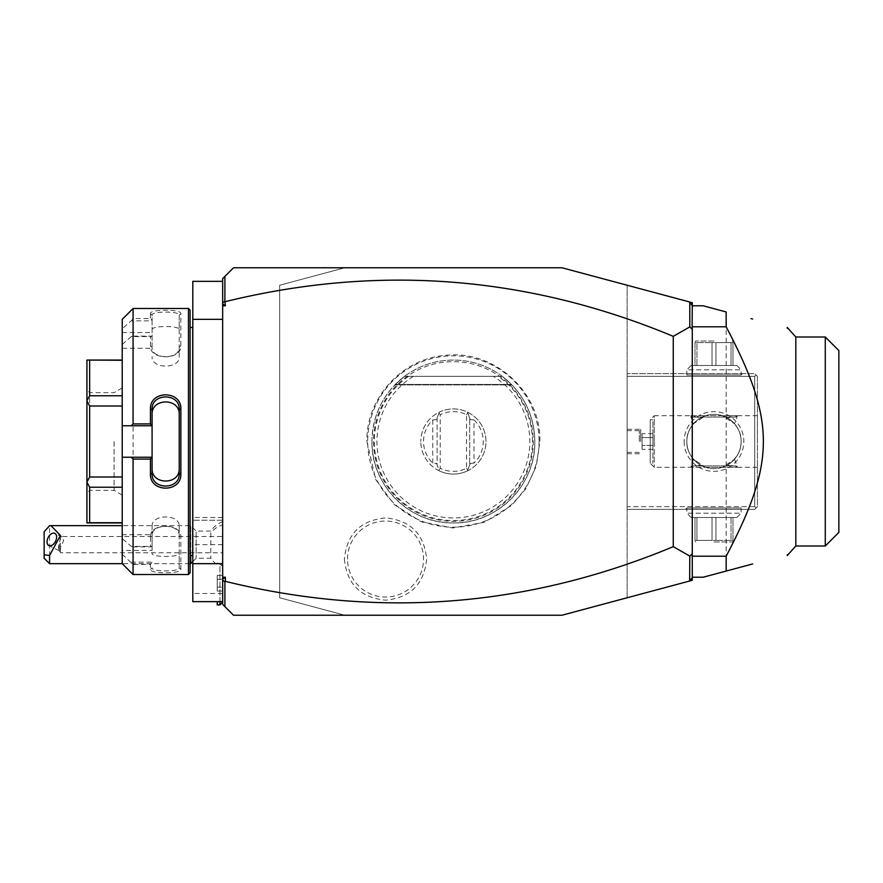 <?xml version="1.0" encoding="UTF-8"?>
<svg xmlns="http://www.w3.org/2000/svg" width="883" height="883" viewBox="0 0 883 883"><rect width="100%" height="100%" fill="white"/><g stroke="black" fill="none" stroke-linecap="round" stroke-linejoin="round"><path stroke-width="0.66" stroke-dasharray="4.42 3.31" d="M122.218 406.003L122.218 476.997L122.218 360.275L122.218 406.003L89.647 406.003L89.647 476.997L86.931 482.129L86.931 522.935L122.218 522.725L122.218 487.228L122.218 522.725M152.086 329.69C151.214 325.485 180.099 325.485 179.227 329.69L179.227 315.165C180.11 311.048 151.114 311.092 152.086 315.165L152.086 348.288L122.218 348.288L122.218 319.348M122.218 554.281L133.079 564.469L150.452 564.469L150.452 569.403C149.569 573.939 181.832 573.895 180.849 569.403L180.86 537.063C181.832 522.637 149.569 522.482 150.452 537.063L152.086 535.893L152.086 526.411L152.086 550.462L122.218 550.462L122.218 563.652L190.088 563.652M122.218 550.462L122.218 534.712L152.086 534.712L152.086 546.411L131.247 546.411L122.218 538.531L122.218 534.712M122.218 348.288L122.218 538.531M122.218 360.275L89.647 360.275L89.647 395.772L86.931 400.694L86.931 482.129M122.218 476.997L122.218 487.228L122.218 476.997L89.647 476.997M152.086 348.288L152.086 320.849L131.247 320.849L122.218 328.719M122.218 332.538L152.086 332.538M122.218 344.469L131.247 336.589L152.086 336.589M131.247 336.589L133.079 336.114L133.079 546.886L131.247 546.411M152.086 550.462L152.086 534.712M152.086 562.416L150.452 564.469M131.247 562.151L152.086 562.151M133.079 564.469L133.079 574.513M122.218 457.239L152.086 457.239M152.086 425.761L122.218 425.761M152.086 473.443L152.086 414.602M133.079 308.487L133.079 318.531L131.247 320.849M133.079 336.114L150.452 336.114L150.452 345.937C149.569 360.518 181.832 360.363 180.849 345.937L180.86 313.597C181.832 309.105 149.569 309.061 150.452 313.597L152.086 315.165L152.086 320.584L150.452 318.531L133.079 318.531M179.227 329.69L179.227 356.589C180.11 369.226 151.203 369.226 152.086 356.589M150.452 345.937L152.086 347.107C151.114 359.734 180.11 359.878 179.227 347.107L179.227 356.589M180.849 345.937L179.227 347.107L179.227 315.165L180.849 313.597M188.454 308.487L188.454 574.513M150.452 313.597L150.452 318.531M152.086 336.533L150.452 336.114M150.452 537.063L150.452 546.886L133.079 546.886M179.227 473.443L179.227 409.557M190.088 310.121L190.088 572.879M190.088 441.5L190.088 327.494L190.088 441.5M192.693 327.494L192.693 555.506M192.803 441.5L192.803 556.599L192.803 441.5M192.803 593.508L192.803 601.654L222.659 601.654L222.659 593.508L192.803 593.508L192.803 281.346L222.659 281.346L222.659 601.654M192.803 319.348L222.659 319.348L222.659 593.508M222.659 520.219L192.803 520.219L222.659 520.219M222.659 517.504L192.803 517.504M222.659 319.348L222.659 281.346M222.659 604.369L222.659 278.631L233.52 267.77L344.811 267.77L279.668 285.231L279.668 597.769L344.811 615.23L233.52 615.23L222.659 604.369M222.659 564.502L222.659 521.732L222.659 564.502M692.272 577.603L689.645 581.014M692.272 302.681L692.272 580.319L561.974 615.23L344.811 615.23L279.668 597.769L279.668 285.231L344.811 267.77L561.974 267.77L692.272 302.681M692.272 577.228L692.272 305.772L703.122 305.772L726.168 311.953L726.168 571.047L703.122 577.228L692.272 577.228L692.272 305.772M692.272 305.397L689.645 301.986M751.069 318.62L752.647 319.039M752.647 563.961L751.069 564.38M795.826 336.997L795.826 546.003M787.272 327.494L787.272 328.321M787.272 555.506L787.272 554.679M825.274 546.003L825.274 336.997M838.85 532.438L838.85 350.562M627.118 597.769L627.118 285.231L627.118 597.769M627.118 506.643L627.118 373.641L627.118 509.359L627.118 506.643L754.7 506.643L754.7 376.357L627.118 376.357L754.7 376.357L754.7 506.643L756.058 508.001L754.7 506.643L627.118 506.643M539.072 441.5A85.684 85.684 0 0 1 453.387 527.184A85.684 85.684 0 0 1 367.703 441.5A85.684 85.684 0 0 1 453.387 355.816A85.684 85.684 0 0 1 539.072 441.5M344.392 559.038C346.82 584.016 360.54 597.725 385.54 600.175C410.54 597.714 424.248 583.994 426.666 559.038C424.237 534.072 410.518 520.352 385.518 517.902C360.518 520.374 346.809 534.083 344.392 559.038M373.531 441.5A79.856 79.856 0 0 0 453.387 521.356A79.856 79.856 0 0 0 533.255 441.5A79.856 79.856 0 0 0 453.387 361.644A79.856 79.856 0 0 0 373.531 441.5M371.953 441.5A81.435 81.435 0 0 1 453.387 360.065A81.435 81.435 0 0 1 534.822 441.5A81.435 81.435 0 0 1 453.387 522.935A81.435 81.435 0 0 1 371.953 441.5C372.593 414.668 383.443 392.957 404.524 376.357A81.435 81.435 0 0 1 502.25 376.357L404.524 376.357L502.25 376.357C523.332 392.957 534.193 414.668 534.822 441.5C535.948 484.999 496.908 524.061 453.387 522.935C409.867 524.061 370.827 484.988 371.953 441.5M502.25 376.357L404.524 376.357L395.297 384.436L404.524 376.357L395.297 384.436L404.524 376.357L395.297 384.436L404.524 376.357L395.297 384.436L404.524 376.357L395.297 384.436L404.524 376.357L395.297 384.436L404.524 376.357L395.297 384.436L404.524 376.357L395.297 384.436L404.524 376.357L502.25 376.357L511.489 384.436L502.25 376.357L511.489 384.436L502.25 376.357L511.489 384.436L502.25 376.357L511.489 384.436L502.25 376.357L511.489 384.436L502.25 376.357L511.489 384.436L502.25 376.357L511.489 384.436L502.25 376.357L511.489 384.436L502.25 376.357L404.524 376.357L502.25 376.357M436.566 463.398L439.27 470.86A32.572 32.572 0 0 0 467.504 470.86L469.679 464.888L469.679 418.112L469.679 464.888L470.22 463.398L474.016 463.089L474.016 419.911L470.22 419.602L467.504 412.14A32.572 32.572 0 0 0 439.27 412.14L437.107 418.112L437.107 464.888L439.27 470.86A32.572 32.572 0 0 1 420.816 441.5A32.572 32.572 0 0 0 453.387 474.072A32.572 32.572 0 0 0 485.97 441.5A32.572 32.572 0 0 0 453.387 408.928A32.572 32.572 0 0 0 420.816 441.5A32.572 32.572 0 0 1 439.27 412.14L436.566 419.602L432.758 419.911A29.856 29.856 0 0 0 432.758 463.089L436.566 463.398L437.107 464.888L437.107 418.112L436.566 419.602M470.22 419.602L467.504 412.14A32.572 32.572 0 0 1 467.504 470.86L470.22 463.398M438.994 412.913L440.242 414.69A29.856 29.856 0 0 1 466.544 414.69L466.544 468.31A29.856 29.856 0 0 1 440.242 468.31L440.242 414.69M438.994 470.087L440.242 468.31M467.78 412.913L466.544 414.69M467.78 470.087L466.544 468.31M474.016 419.911A29.856 29.856 0 0 1 474.016 463.089M347.527 559.038A38.002 38.002 0 0 1 385.529 521.036A38.002 38.002 0 0 1 423.531 559.038A38.002 38.002 0 0 1 385.529 597.04A38.002 38.002 0 0 1 347.527 559.038M684.126 441.5A29.856 29.856 0 0 0 713.983 471.356A29.856 29.856 0 0 0 743.839 441.5A29.856 29.856 0 0 0 713.983 411.644A29.856 29.856 0 0 0 684.126 441.5A29.856 29.856 0 0 1 713.983 411.644A29.856 29.856 0 0 1 743.839 441.5A29.856 29.856 0 0 1 713.983 471.356A29.856 29.856 0 0 1 684.126 441.5M754.7 509.359L627.118 509.359L754.7 509.359L757.415 506.643L757.415 376.357L754.7 373.641L627.118 373.641L754.7 373.641L756.058 374.999L754.7 376.357L756.058 374.999L757.415 376.357L757.415 506.643L754.7 509.359M742.482 509.359L685.484 509.359L742.482 509.359L741.124 508.001L686.842 508.001L741.124 508.001L741.124 513.166L686.842 513.166L686.842 508.001L685.484 509.359M685.484 373.641L742.482 373.641L685.484 373.641L686.842 374.999L741.124 374.999L686.842 374.999L686.842 369.834L741.124 369.834L741.124 374.999L742.482 373.641M757.415 441.5L757.415 415.716L757.415 441.5M727.515 417.968L735.572 415.716L737.051 417.03L734.501 423.73L722.46 415.716L737.051 415.716L722.46 415.716L727.515 417.968C736.864 424.513 741.411 432.361 741.124 441.5C741.301 435.429 739.093 429.513 734.501 423.73M692.393 415.716L705.506 415.716L690.914 415.716L700.451 417.968L705.506 415.716L693.464 423.73L690.914 417.03L692.393 415.716L654.259 415.716L654.259 441.5L654.259 415.716L650.197 419.789L650.197 463.211L650.197 419.789L652.901 419.789L652.901 463.211L652.901 419.789M692.272 417.074L735.694 417.074L692.272 417.074L690.914 415.716L690.914 417.03M735.694 417.074L737.051 415.716L737.051 417.03M722.46 415.716L705.506 415.716L722.46 415.716M693.464 423.73C688.872 429.513 686.665 435.429 686.842 441.5C686.566 432.35 691.102 424.502 700.451 417.968M686.842 441.5A27.141 27.141 0 0 1 713.983 414.359A27.141 27.141 0 0 1 741.124 441.5A27.141 27.141 0 0 0 713.983 414.359A27.141 27.141 0 0 0 686.842 441.5C686.665 447.571 688.872 453.487 693.464 459.27L705.506 467.284L690.914 467.284L722.46 467.284L705.506 467.284L700.451 465.032C691.102 458.487 686.555 450.639 686.842 441.5A27.141 27.141 0 0 0 713.983 468.641A27.141 27.141 0 0 0 741.124 441.5C741.4 450.65 736.864 458.498 727.515 465.032L722.46 467.284L734.501 459.27C739.093 453.487 741.301 447.571 741.124 441.5A27.141 27.141 0 0 1 713.983 468.641A27.141 27.141 0 0 1 686.842 441.5M692.272 465.926L735.694 465.926L692.272 465.926L690.914 467.284L693.464 459.27M735.694 465.926L737.051 467.284L722.46 467.284L737.051 467.284L737.051 465.97L735.572 467.284L727.515 465.032M734.501 459.27L737.051 465.97M700.451 465.032L692.393 467.284L690.914 465.97M654.259 441.5L654.259 467.284L654.259 441.5M652.901 437.582L652.901 449.337L652.901 433.663L652.901 437.582L642.051 437.582L642.051 445.418L642.051 433.663L642.051 437.582L652.901 437.582M652.901 445.418L642.051 445.418L642.051 449.337L642.051 445.418L652.901 445.418M652.901 433.663L642.051 433.663M652.901 449.337L642.051 449.337M736.786 365.496L741.124 369.834L686.842 369.834L691.179 365.496L736.786 365.496L691.179 365.496M694.976 365.496L712.018 365.496L694.976 365.496L694.976 342.626L696.941 342.626L694.976 342.626L694.976 365.496M715.947 365.496L731.025 365.496L715.947 365.496L715.947 342.626L712.018 342.626L732.989 342.626L715.947 342.626L715.947 365.496M732.989 365.496L731.025 365.496L732.989 365.496L732.989 342.626L732.989 365.496M696.941 365.496L696.941 342.626L712.018 342.626L696.941 342.626L696.941 365.496M712.018 365.496L712.018 342.626L712.018 365.496M731.025 365.496L731.025 342.626L731.025 365.496M713.983 341.059L695.793 341.059L713.983 341.059M691.179 517.504L686.842 513.166L741.124 513.166L736.786 517.504L691.179 517.504L736.786 517.504M732.989 517.504L715.947 517.504L732.989 517.504L732.989 540.374L731.025 540.374L732.989 540.374L732.989 517.504M712.018 517.504L696.941 517.504L712.018 517.504L712.018 540.374L715.947 540.374L694.976 540.374L712.018 540.374L712.018 517.504M694.976 517.504L696.941 517.504L694.976 517.504L694.976 540.374L694.976 517.504M731.025 517.504L731.025 540.374L715.947 540.374L731.025 540.374L731.025 517.504M715.947 517.504L715.947 540.374L715.947 517.504M696.941 517.504L696.941 540.374L696.941 517.504M713.983 541.941L732.173 541.941L713.983 541.941M210.805 532.902L210.805 558.222L210.805 532.902A24.426 21.159 180 0 1 222.659 524.8M219.944 601.654L219.944 563.928L222.659 566.058L217.229 563.045L219.944 563.928L219.944 604.91M217.229 601.654L217.229 604.91M222.659 521.732A24.426 24.426 0 0 0 210.805 531.08L196.158 531.08L196.158 558.222L196.158 531.08L190.728 525.65L190.728 563.652M190.728 555.506L190.728 525.65L122.218 525.65M49.58 563.652L49.58 525.716M44.15 531.776L44.15 558.222M60.441 547.637L59.194 550.727L60.441 552.791L60.441 547.637L63.675 540.584L62.075 536.985L60.441 536.511L60.441 552.791L222.659 552.791L222.659 536.511L222.659 552.791M59.36 543.917L59.36 550.484A6.788 4.161 116.6 0 1 58.543 547.615A6.788 4.161 -63.4 0 1 59.36 543.917L60.441 536.511L222.659 536.511M217.229 587.118L217.229 575.363L217.229 591.036L217.229 587.118L222.659 587.118L222.659 579.281L222.659 591.036L222.659 587.118L217.229 587.118M217.229 579.281L222.659 579.281L222.659 575.363L222.659 579.281L217.229 579.281M217.229 591.036L222.659 591.036M217.229 575.363L222.659 575.363M152.086 546.411L150.452 546.886M152.086 526.411C151.214 513.774 180.099 513.774 179.227 526.411L179.227 535.893C180.11 523.122 151.114 523.266 152.086 535.893L152.086 546.467M179.227 526.411L179.227 553.31C180.11 557.515 151.203 557.515 152.086 553.31M180.849 569.403L179.227 567.835L179.227 535.893L180.849 537.063M150.452 569.403L152.086 567.835C151.114 571.908 180.11 571.952 179.227 567.835L179.227 553.31M89.647 360.275L86.931 360.065L86.931 400.694M86.931 441.5L86.931 389.922L86.931 441.5M122.218 487.228L89.647 487.228L89.647 522.725M89.647 487.228L86.931 482.306M89.647 406.003L86.931 400.871M122.218 395.772L89.647 395.772M89.647 441.5L89.647 392.637L89.647 441.5M114.084 441.5L114.084 490.363L114.084 441.5M122.218 441.5L122.218 387.935L122.218 441.5M627.118 441.5L627.118 429.281L627.118 441.5M640.694 441.5L640.694 429.281L640.694 441.5M639.336 441.5L639.336 430.639L639.336 441.5M222.659 544.656L192.803 544.656M408.586 376.357A79.062 79.062 0 0 0 394.182 493.895A79.062 79.062 0 0 0 512.604 493.895A79.062 79.062 0 0 0 498.189 376.357M413.399 376.357A76.446 76.446 0 0 0 395.275 491.158A76.446 76.446 0 0 0 511.511 491.158A76.446 76.446 0 0 0 493.387 376.357M395.297 384.436L511.489 384.436L395.297 384.436M432.758 463.089L432.758 419.911M366.909 441.5L375.728 479.546L394.193 504.546L421.246 521.787L452.714 527.979L484.27 522.283L511.599 505.462L525.672 488.983L536.246 466.279L539.877 441.5C541.367 391.765 493.167 348.597 443.895 355.54C401.29 359.315 365.981 398.73 366.909 441.5M511.952 384.911L394.822 384.911L511.952 384.911M757.415 415.716L735.572 415.716M757.415 467.284L735.572 467.284M692.393 467.284L654.259 467.284L650.197 463.211L652.901 463.211M695.793 341.059L694.976 341.533M732.173 341.059L732.989 341.533M732.173 541.941L732.989 541.467M695.793 541.941L694.976 541.467M192.803 561.588L196.158 558.222L210.805 558.222A24.426 24.426 0 0 0 217.229 564.756M62.075 536.985L54.867 533.387M59.194 550.727L48.797 545.528M122.218 387.935L114.084 392.637L89.647 392.637L86.931 389.922M122.218 495.065L114.084 490.363L89.647 490.363L86.931 493.078M627.118 430.639L639.336 430.639L640.694 429.281L627.118 429.281M627.118 452.361L639.336 452.361L640.694 453.719L627.118 453.719"/><path stroke-width="1.32" d="M122.218 476.997L89.647 476.997L89.647 406.003L122.218 406.003M122.218 425.761L122.218 319.348L133.079 308.487L133.079 423.917L150.452 423.917L150.452 409.16C149.602 390.087 181.699 390.12 180.86 409.16L180.86 473.84C181.699 492.88 149.602 492.902 150.452 473.84L150.452 459.083L133.079 459.083L131.247 457.239L122.218 457.239L122.218 425.761L131.247 425.761L133.079 423.917M188.454 574.513L188.454 308.487L190.088 310.121L190.088 572.879L188.454 574.513L133.079 574.513L122.218 563.652L122.218 457.239M133.079 574.513L133.079 459.083M150.452 409.16L152.086 409.557L152.086 457.239L131.247 457.239M152.086 457.239L150.452 459.083M180.86 409.16L179.227 409.557C180.11 392.747 151.203 392.747 152.086 409.557L152.086 414.602C151.203 397.747 180.11 397.758 179.227 414.602M152.086 425.551L150.452 423.917M131.247 425.761L152.086 425.761M150.452 473.84L152.086 473.443L152.086 457.449M152.086 468.398C151.214 485.242 180.099 485.242 179.227 468.398M180.86 473.84L179.227 473.443C180.154 490.186 151.203 490.297 152.086 473.443M179.227 473.443L179.227 409.557M190.088 555.506L192.693 555.506L192.693 327.494L190.088 327.494M222.659 601.654L192.803 601.654L192.803 281.346L222.659 281.346M192.803 563.652L222.659 563.652M222.659 319.348L192.803 319.348M222.659 302.814L224.889 301.269L224.889 276.39L222.659 278.631L222.659 577.217L225.375 577.217L225.375 581.367C378.288 618.873 527.581 607.305 673.265 546.654L673.265 336.346L689.789 326.92L689.789 302.174L692.272 305.772L703.122 305.772L726.168 311.953L726.168 326.809L692.272 326.809M225.375 577.217L222.659 579.116L222.659 577.217M222.659 579.116L222.659 604.369L224.889 606.61L224.889 581.731L222.659 580.186M224.889 301.269L225.375 305.783L222.659 303.884M225.375 305.783L222.659 305.783M225.375 301.633C378.288 264.127 527.581 275.695 673.265 336.346M673.265 546.654L689.789 556.08L689.645 581.014L692.272 580.319L692.272 577.603L689.789 580.826M224.889 606.61L233.52 615.23L561.974 615.23L689.645 581.014M689.789 302.174L692.272 302.681L692.272 305.397M692.272 556.698L692.272 577.603M224.889 276.39L233.52 267.77L561.974 267.77L689.645 301.986M692.272 326.5L692.272 329.216L689.789 326.92M692.272 305.772L692.117 326.368M689.789 556.08L692.272 553.784L692.272 556.5M692.272 553.784L692.272 329.216M752.647 319.039L751.069 318.62M692.272 577.228L703.122 577.228L752.647 563.961M751.069 564.38L726.168 571.047L726.168 556.191C775.76 461.986 775.76 421.014 726.168 326.809M692.272 556.191L726.168 556.191M825.274 546.003L838.85 532.438L838.85 350.562L825.274 336.997L825.274 546.003L795.826 546.003L795.826 336.997L787.272 327.494L787.272 328.321M787.272 554.679L787.272 555.506L795.826 546.003M692.272 557.239L692.117 556.632M192.803 561.588L190.728 563.652L190.728 555.506M49.58 563.652L44.15 558.222L44.15 554.811L49.58 555.451L49.58 563.652L122.218 563.652M44.15 554.811L44.15 531.776L49.58 525.716L50.938 525.65L60.43 535.462L49.58 555.451M56.622 537.052A6.788 4.161 -63.4 0 0 54.867 533.387A6.788 4.161 -63.4 0 0 49.768 535.175A6.788 4.161 -63.4 0 0 47.031 541.853A6.788 4.161 -63.4 0 0 48.797 545.528A6.788 4.161 -63.4 0 0 53.885 543.74A6.788 4.161 -63.4 0 0 56.622 537.052M222.659 602.195L219.944 604.91L219.944 601.654M219.944 604.91L217.229 604.91L217.229 601.654M122.218 395.772L89.647 395.772L86.931 400.694L86.931 360.065L122.218 360.275M89.647 476.997L86.931 482.129L86.931 400.694M86.931 400.871L89.647 406.003M86.931 522.935L86.931 482.306L89.647 487.228L89.647 522.725L86.931 522.935L122.218 522.935M122.218 487.228L89.647 487.228M122.218 522.725L89.647 522.725M89.647 395.772L89.647 360.275M188.454 308.487L133.079 308.487M192.693 555.506L192.803 556.599M192.693 327.494L192.803 326.401M825.274 336.997L795.826 336.997M190.728 563.652L190.088 563.652M122.218 525.65L51.059 525.65M122.218 360.065L86.931 360.065"/></g></svg>
